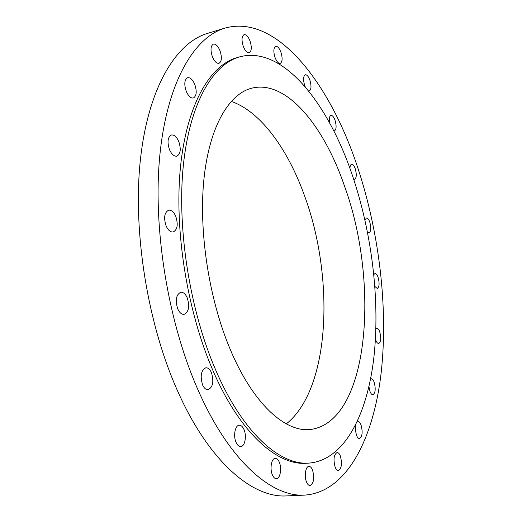 <?xml version="1.0" encoding="UTF-8"?>
<svg xmlns="http://www.w3.org/2000/svg" width="522" height="522" viewBox="0 0 522 522"><rect width="100%" height="100%" fill="white"/><g stroke="black" fill="none" stroke-linecap="round" stroke-linejoin="round"><path stroke-width="0.78" d="M243.957 429.449C242.665 426.591 241.099 425.182 239.252 425.228C235.102 425.202 233.066 436.007 236.088 442.415C237.38 445.22 238.926 446.61 240.733 446.571C244.942 446.584 246.919 435.811 243.957 429.449M279.27 462.133C278.154 459.582 276.81 458.316 275.238 458.329C271.453 458.199 269.6 468.86 272.412 474.961C273.528 477.46 274.859 478.713 276.399 478.707C280.236 478.818 282.03 468.188 279.27 462.133M312.489 469.904C311.49 467.549 310.303 466.368 308.939 466.374C305.572 466.211 304.006 476.338 306.564 482.087C307.562 484.409 308.73 485.571 310.075 485.571C313.839 483.274 314.649 478.048 312.489 469.904M340.318 455.928C339.391 453.664 338.315 452.528 337.082 452.535C333.806 454.642 333.166 459.523 335.157 467.17C336.083 469.402 337.153 470.524 338.367 470.524C341.649 468.397 342.301 463.536 340.318 455.928M355.684 424.999L355.391 430.108L356.474 435.231C357.361 437.456 358.366 438.565 359.501 438.558C362.372 436.62 362.888 432.112 361.054 425.038C360.167 422.787 359.149 421.665 358.001 421.672L357.1 422.076M368.943 386.652L369.954 391.356C370.829 393.634 371.821 394.769 372.917 394.749C375.448 392.988 375.86 388.799 374.15 382.195C373.276 379.892 372.277 378.744 371.162 378.763L370.568 378.992M375.709 339.966C376.616 342.36 377.615 343.541 378.711 343.509C380.988 341.897 381.321 337.982 379.703 331.764C378.802 329.343 377.797 328.149 376.682 328.181L375.912 328.599M374.9 286.461L377.269 288.496C379.377 287.002 379.644 283.289 378.091 277.365C377.145 274.774 376.094 273.508 374.953 273.548L373.85 274.513M367.495 232.009L369.08 232.799C371.077 231.383 371.312 227.807 369.778 222.078C368.76 219.273 367.645 217.896 366.431 217.961L364.969 220.069M353.616 179.033L354.627 179.268C356.578 177.898 356.787 174.394 355.254 168.756C354.131 165.676 352.911 164.176 351.593 164.254C350.575 164.567 350.021 165.963 349.942 168.443M333.773 130.807L334.452 130.846C336.422 129.482 336.618 125.985 335.052 120.347C333.799 116.941 332.436 115.29 330.968 115.401C329.441 116.125 328.984 118.624 329.604 122.892M308.561 90.887L309.285 90.9C311.334 89.51 311.536 85.947 309.905 80.212C308.482 76.44 306.943 74.626 305.285 74.763C303.243 76.16 303.047 79.742 304.698 85.497L305.246 86.893M280.947 52.304C279.342 48.141 277.587 46.158 275.694 46.341C273.502 47.809 273.28 51.521 275.035 57.472C276.653 61.603 278.396 63.573 280.255 63.384C282.461 61.916 282.689 58.223 280.947 52.304M250.051 41.055C248.237 36.54 246.253 34.4 244.087 34.641C241.653 36.22 241.392 40.135 243.291 46.373C245.112 50.862 247.082 52.983 249.216 52.735C251.65 51.163 251.93 47.267 250.051 41.055M220.043 50.83C218.052 46.047 215.834 43.802 213.387 44.102C210.627 45.838 210.281 50.021 212.356 56.65C214.359 61.394 216.565 63.619 218.966 63.319C221.739 61.589 222.098 57.427 220.043 50.83M194.81 84.512C192.709 79.638 190.308 77.373 187.626 77.713C184.423 79.638 183.953 84.153 186.23 91.265C188.351 96.094 190.726 98.338 193.362 97.999C196.579 96.081 197.068 91.585 194.81 84.512M178.785 141.566C176.677 136.842 174.218 134.65 171.405 134.996C167.673 137.123 167.04 142.017 169.506 149.677C171.634 154.349 174.074 156.515 176.821 156.176C180.579 154.062 181.232 149.194 178.785 141.566M175.738 216.265C173.748 211.919 171.379 209.89 168.626 210.183C164.345 212.493 163.523 217.765 166.146 225.987C168.143 230.274 170.492 232.277 173.187 231.996C177.487 229.693 178.335 224.447 175.738 216.265M187.183 297.697C185.414 293.873 183.274 292.059 180.756 292.255C176.071 294.708 175.072 300.28 177.767 308.985C179.542 312.75 181.656 314.538 184.122 314.348C188.833 311.908 189.851 306.355 187.183 297.697M211.417 372.551C209.896 369.256 208.05 367.664 205.864 367.769C201.048 370.287 199.972 376.029 202.627 385.001C204.141 388.237 205.968 389.81 208.102 389.712C212.943 387.193 214.046 381.471 211.417 372.551M352.396 175.418C372.029 233.517 380.218 300.998 373.791 358.183C367.129 414.729 344.461 460.039 309.148 463.092C280.249 465.624 242.828 433.195 215.73 370.111C189.858 310.59 176.925 228.851 183.274 166.022C189.649 103.069 212.956 64.258 239.696 56.846C282.891 45.205 328.266 103.513 352.396 175.418M309.148 463.092L306.564 463.249C277.554 465.787 240.042 433.417 212.904 370.437C187 311.014 174.094 229.412 180.508 166.668C186.954 103.793 210.373 64.996 237.21 57.55L239.696 56.846M357.192 166.016C379.37 232.362 388.505 308.704 381.008 374.15C373.23 438.748 346.947 492.011 304.789 495.104C272.138 497.388 229.758 461.761 198.458 390.906C168.019 322.811 152.548 227.807 159.882 154.877C167.236 81.778 194.354 37.095 224.956 28.097C276.843 13.605 329.747 83.448 357.192 166.016M304.789 495.104L286.689 495.9C253.203 498.203 210.066 462.988 178.504 392.994C147.798 325.728 132.536 231.866 140.411 159.595C148.313 87.161 176.24 42.602 207.612 33.362L224.956 28.097M231.174 101.412C260.504 111.323 287.524 148.861 304.137 194.68C334.732 276.445 330.739 388.531 286.304 423.884M230.248 349.433C208.983 299.243 198.562 231.429 203.926 179.157C209.322 126.807 228.793 94.143 251.519 88.238C286.395 79.22 324.084 126.056 344.644 186.465C379.879 283.028 369.419 422.794 309.872 429.554C284.986 432.183 252.942 403.61 230.248 349.433"/></g></svg>
